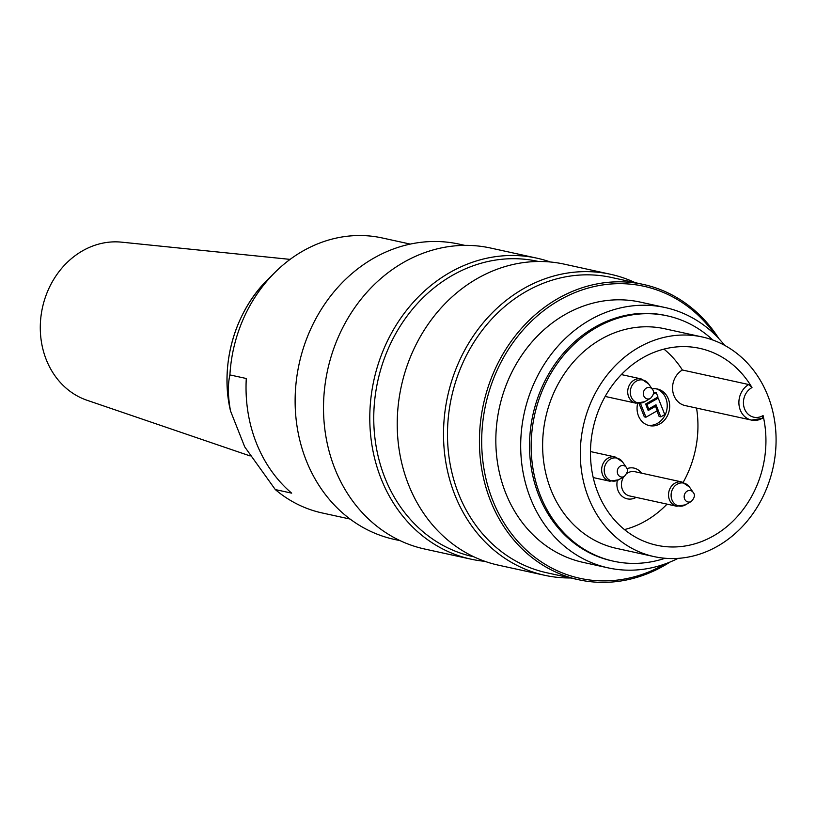<?xml version="1.0" encoding="UTF-8"?>
<svg xmlns="http://www.w3.org/2000/svg" width="816" height="816" viewBox="0 0 816 816"><rect width="100%" height="100%" fill="white"/><g stroke="black" fill="none" stroke-linecap="round" stroke-linejoin="round"><path stroke-width="1.22" d="M290.098 259.386L121.666 242.168A81.314 70.258 102.3 0 0 42.452 307.673A81.314 70.258 102.3 0 0 87.067 400.279L250.165 455.96M410.285 244.096L382.276 237.966A140.74 121.604 102.3 0 0 275.155 272.218A140.74 121.604 102.3 0 0 229.908 374.921C227.684 384.611 227.899 396.647 230.54 411.04L244.739 446.903L275.298 489.569A140.74 121.604 102.3 0 0 322.106 512.948L350.115 519.068M275.298 489.569L291.679 493.15A140.74 121.604 -77.7 0 1 246.289 378.502L229.908 374.921M230.54 411.04L230.632 411.458C219.402 365.588 234.62 311.681 267.964 279.347A126.551 109.344 102.3 0 0 230.54 411.04M678.055 558.368A133.243 115.127 -77.7 0 1 608.216 567.885A133.243 115.127 -77.7 0 1 530.471 498.29A133.243 115.127 -77.7 0 1 548.158 358.459A133.243 115.127 -77.7 0 1 665.183 307.55A133.243 115.127 -77.7 0 1 724.669 345.362M608.216 567.885L583.369 562.438A133.243 115.127 -77.7 0 1 505.624 492.854A133.243 115.127 -77.7 0 1 523.301 353.022A133.243 115.127 -77.7 0 1 640.336 302.114L665.183 307.55M702.229 336.967L664.55 328.726A112.424 97.145 102.3 0 0 565.804 371.678A112.424 97.145 102.3 0 0 550.882 489.661A112.424 97.145 102.3 0 0 616.488 548.372L654.167 556.624A112.424 97.145 102.3 0 0 752.903 513.672A112.424 97.145 102.3 0 0 767.825 395.689A112.424 97.145 102.3 0 0 702.229 336.967A112.424 97.145 102.3 0 0 583.297 426.034A112.424 97.145 102.3 0 0 654.167 556.624M712.837 340.037A125.582 108.508 102.3 0 0 667.366 315.874A125.582 108.508 102.3 0 0 557.063 363.854A125.582 108.508 102.3 0 0 540.396 495.638A125.582 108.508 102.3 0 0 613.673 561.235A125.582 108.508 102.3 0 0 665.091 558.266M536.867 258.162L490.589 248.033A154.061 133.12 102.3 0 0 355.276 306.898A154.061 133.12 102.3 0 0 334.825 468.578A154.061 133.12 102.3 0 0 424.718 549.035L470.995 559.164A154.061 133.12 -77.7 0 1 381.103 478.696A154.061 133.12 -77.7 0 1 401.554 317.016A154.061 133.12 -77.7 0 1 536.867 258.162A154.061 133.12 -77.7 0 1 550.402 261.997M484.898 561.326A154.061 133.12 -77.7 0 1 470.995 559.164M610.582 274.288L564.305 264.16A154.061 133.12 102.3 0 0 428.992 323.024A154.061 133.12 102.3 0 0 408.541 484.704A154.061 133.12 102.3 0 0 498.433 565.172L544.721 575.3A154.061 133.12 -77.7 0 1 454.828 494.833A154.061 133.12 -77.7 0 1 475.269 333.152A154.061 133.12 -77.7 0 1 610.582 274.288A154.061 133.12 -77.7 0 1 635.134 282.642M570.517 577.963A154.061 133.12 -77.7 0 1 544.721 575.3M715.153 334.825A149.481 129.163 102.3 0 0 545.618 309.203A149.481 129.163 102.3 0 0 492.67 500.239A149.481 129.163 102.3 0 0 665.009 563.968M464.783 245.371L459.041 244.106A151.154 130.601 102.3 0 0 326.288 301.859A151.154 130.601 102.3 0 0 306.224 460.479A151.154 130.601 102.3 0 0 394.424 539.427L400.166 540.682M670.089 562.02A151.154 130.601 -77.7 0 1 578.717 579.758A151.154 130.601 -77.7 0 1 490.528 500.81A151.154 130.601 -77.7 0 1 510.581 342.19A151.154 130.601 -77.7 0 1 643.345 284.437A151.154 130.601 -77.7 0 1 718.947 338.711M643.345 284.437L611.398 277.45A151.154 130.601 102.3 0 0 478.645 335.203A151.154 130.601 102.3 0 0 458.582 493.823A151.154 130.601 102.3 0 0 546.771 572.761L578.717 579.758M538.509 261.497L537.673 261.314A151.154 130.601 102.3 0 0 404.92 319.066A151.154 130.601 102.3 0 0 384.856 477.686A151.154 130.601 102.3 0 0 473.056 556.634L473.882 556.808M667.366 315.874L665.723 315.506A125.582 108.508 102.3 0 0 555.421 363.487A125.582 108.508 102.3 0 0 538.754 495.281A125.582 108.508 102.3 0 0 612.031 560.867L613.673 561.235M748.721 384.53L751.995 387.569A100.766 87.067 102.3 0 0 699.74 348.361A100.766 87.067 102.3 0 0 593.14 428.186A100.766 87.067 102.3 0 0 656.656 545.231A100.766 87.067 102.3 0 0 763.072 415.538L762.134 418.394A19.156 16.555 -77.7 0 1 751.475 420.097A19.156 16.555 -77.7 0 1 738.949 404.206A19.156 16.555 -77.7 0 1 748.721 384.53L682.38 370.005A100.766 87.067 102.3 0 0 663.949 349.126M624.454 529.594A100.766 87.067 102.3 0 0 667.039 504.135M683.186 482.327A100.766 87.067 102.3 0 0 696.548 408.071M682.38 370.005A19.156 16.555 102.3 0 0 672.608 389.681A19.156 16.555 102.3 0 0 685.124 405.572L751.475 420.097L762.736 418.282M660.797 416.864L656.013 404.787L648.71 408.959L646.966 404.542L658.247 398.106L664.775 414.599L660.797 416.864L659.155 416.507L656.951 410.938M655.105 406.266L654.799 405.491M648.139 425.289A18.737 16.187 102.3 0 0 663.765 417.333A18.737 16.187 102.3 0 0 665.846 398.249A18.737 16.187 102.3 0 0 656.135 388.793M638.999 403.43L644.314 416.843L645.956 417.211L657.247 410.774L655.493 406.348L653.891 406.001M655.493 406.348L648.19 410.519L645.629 404.032L657.971 396.994L656.227 392.578L653.575 392.792M648.679 408.949L647.771 409.459M617.355 480.44A15.739 13.597 102.3 0 0 618.069 490.62A15.739 13.597 102.3 0 0 636.133 497.372M641.447 473.127A15.739 13.597 102.3 0 0 627.035 468.639M652.066 388.865A18.737 16.187 -77.7 0 1 657.37 389.008A18.737 16.187 -77.7 0 1 668.304 398.789A18.737 16.187 -77.7 0 1 665.815 418.455A18.737 16.187 -77.7 0 1 649.363 425.615A18.737 16.187 -77.7 0 1 637.653 403.41M623.801 476.748A12.413 10.72 102.3 0 0 622.363 489.457A12.413 10.72 102.3 0 0 629.605 495.944L676.668 506.236A12.413 10.72 -77.7 0 1 669.436 499.759A12.413 10.72 -77.7 0 1 674.985 483.143A12.413 10.72 -77.7 0 1 681.982 482.001L634.909 471.699A12.413 10.72 102.3 0 0 627.025 473.402M640.438 403.277L645.956 417.211M656.227 392.578L653.463 394.148M648.71 408.959L647.465 408.683M646.966 404.542L645.711 404.267M658.247 398.106L656.645 397.749M751.995 387.569A15.82 13.668 102.3 0 0 744.59 408.938A15.82 13.668 102.3 0 0 763.072 415.538M652.463 389.436C654.463 391.792 653.82 394.76 650.525 398.32A5.824 5.029 -77.7 0 1 643.793 395.882A5.824 5.029 -77.7 0 1 646.384 388.059A5.824 5.029 -77.7 0 1 652.463 389.436L648.598 383.887A11.71 10.118 102.3 0 0 636.378 381.113A11.71 10.118 102.3 0 0 631.166 396.851A11.71 10.118 102.3 0 0 644.691 401.747L635.858 403.155A12.413 10.72 -77.7 0 1 628.616 396.678A12.413 10.72 -77.7 0 1 634.165 380.062A12.413 10.72 -77.7 0 1 641.162 378.91L621.364 374.585M626.392 467.476C626.198 468.67 630.309 468.965 624.454 476.36A5.824 5.029 -77.7 0 1 617.712 473.892A5.824 5.029 -77.7 0 1 619.793 466.446A5.824 5.029 -77.7 0 1 626.392 467.476L622.526 461.927A11.71 10.118 102.3 0 0 609.246 459.847A11.71 10.118 102.3 0 0 605.074 474.83A11.71 10.118 102.3 0 0 618.62 479.788L609.787 481.195A12.413 10.72 -77.7 0 1 602.555 474.718A12.413 10.72 -77.7 0 1 604.197 461.693A12.413 10.72 -77.7 0 1 615.101 456.96L590.468 451.564M693.274 492.517C695.283 494.884 694.63 497.842 691.336 501.401A5.824 5.029 -77.7 0 1 684.604 498.964A5.824 5.029 -77.7 0 1 687.194 491.14A5.824 5.029 -77.7 0 1 693.274 492.517L689.408 486.968A11.71 10.118 102.3 0 0 677.188 484.194A11.71 10.118 102.3 0 0 671.986 499.933A11.71 10.118 102.3 0 0 685.501 504.829L676.668 506.236M267.964 279.347L275.155 272.218M635.858 403.155L605.186 396.443M650.525 398.32L644.691 401.747M648.598 383.887L641.162 378.91M609.787 481.195L593.212 477.574M624.454 476.36L618.62 479.788M622.526 461.927L615.101 456.96M691.336 501.401L685.501 504.829M689.408 486.968L681.982 482.001"/></g></svg>
